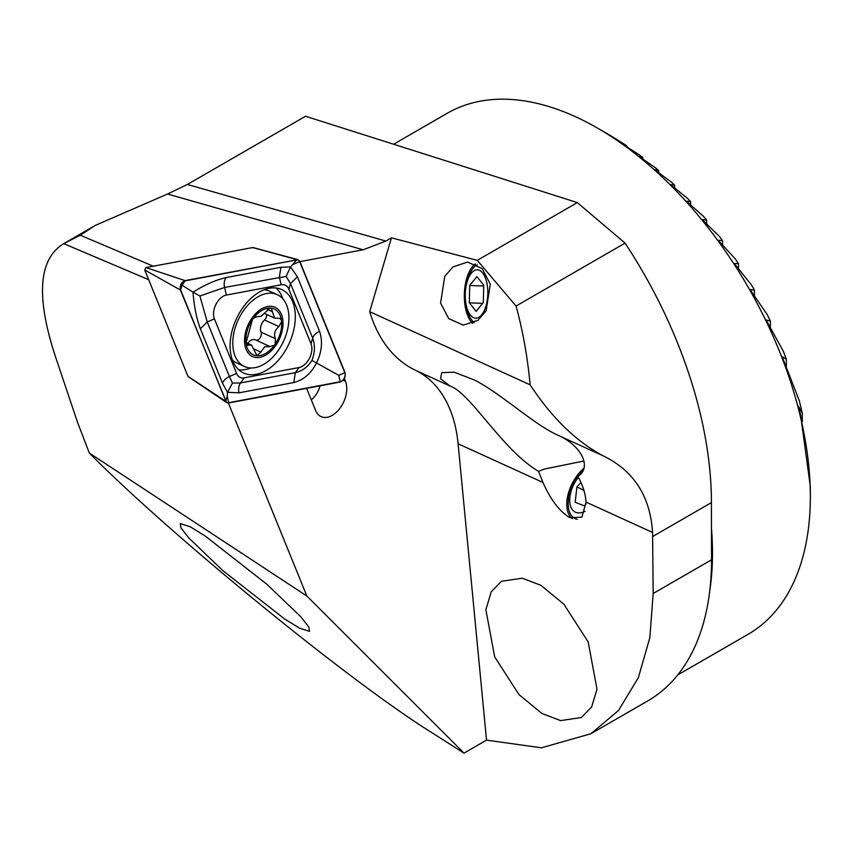 <?xml version="1.0" encoding="UTF-8"?>
<svg xmlns="http://www.w3.org/2000/svg" width="853" height="853" viewBox="0 0 853 853"><rect width="100%" height="100%" fill="white"/><g stroke="black" fill="none" stroke-linecap="round" stroke-linejoin="round"><path stroke-width="1.28" d="M472.69 323.319A31.582 14.693 92 0 1 467.081 277.204A31.582 14.693 92 0 1 475.494 263.94M444.733 276.415L440.585 303.05L448.721 318.617L463.296 325.132L477.915 320.28L486.146 310.791L490.294 284.156L482.158 268.588L467.583 262.074L452.964 266.925L444.733 276.415M583.974 468.201A31.582 17.902 -63 0 0 567.853 495.412A31.582 17.902 -63 0 0 572.331 518.688M583.985 461.004L544.267 469.086L538.552 471.346L542.956 482.467C550.42 499.261 559.067 510.798 568.898 517.089L569.975 517.675L581.906 517.163L586.043 502.108C585.478 493.439 582.727 484.877 577.79 476.422C592.44 467.604 581.33 445.213 557.542 435.041L603.849 456.163C634.014 471.08 650.253 496.51 652.577 532.443L653.174 593.496L649.837 637.713L638.343 677.708L618.457 710.538L590.894 733.74L541.388 747.814L486.53 740.116L464.011 753.124L306.856 596.023L228.369 403.011M306.611 388.339L315.663 410.581A22.807 14.469 114.5 0 0 319.8 415.912A22.807 14.469 114.5 0 0 332.233 415.368A22.807 14.469 114.5 0 0 345.433 381.152L344.367 378.529M320.078 385.812A18.798 11.931 -65.5 0 1 311.302 399.865M810.35 496.617L810.35 486.658L800.604 415.112L798.397 406.188L802.31 413.46A284.284 164.128 -120 0 0 799.25 400.622L782.905 358.559L782.446 356.81L786.349 359.273A284.284 164.128 -120 0 0 783.299 351.18L766.954 321.506L766.484 320.046L770.398 321.165A284.284 164.128 -120 0 0 767.337 314.789L751.003 290.905L750.533 289.636L754.447 290.201A284.284 164.128 -120 0 0 751.386 284.838L735.051 264.526L734.582 263.417L738.495 263.758A284.284 164.128 -120 0 0 735.435 259.088L719.09 241.292L718.631 240.301L722.534 240.599A284.284 164.128 -120 0 0 719.484 236.473L703.139 220.564L702.669 219.679L706.583 220.053A284.284 164.128 -120 0 0 703.522 216.374L687.187 201.958L686.718 201.18L690.631 201.703A284.284 164.128 -120 0 0 687.571 198.408L671.236 185.218L670.767 184.536L674.68 185.261A284.284 164.128 -120 0 0 671.62 182.318L655.275 170.152L654.816 169.555L658.719 170.568A284.284 164.128 -120 0 0 655.658 167.934L639.323 156.643L642.767 157.474A284.284 164.128 -120 0 0 639.707 155.139L623.372 144.615L626.816 145.906A284.284 164.128 -120 0 0 623.756 143.858L610.865 135.819A284.284 164.128 -120 0 0 609.33 134.934L597.633 128.174A300.832 173.681 60 0 1 810.35 496.617A300.832 173.681 60 0 1 748.049 634.333L677.751 674.915M205.125 535.94L190.208 526.749L180.292 523.571L180.921 527.815L188.865 538.008L222.889 570.657L284.646 618.979L299.574 628.171L309.49 631.348L308.861 627.104L300.917 616.911L266.882 584.262L205.125 535.94M703.139 220.564L702.669 219.903M687.187 201.958L686.718 201.372M148.689 279.699L63.74 243.638L80.353 235.236L95.248 225.427L167.529 194.015L187.361 184.472L305.534 116.253L577.332 202.587L625.078 243.105A330.911 191.051 60 0 1 711.434 502.588L711.53 559.813A308.349 178.032 60 0 1 647.662 700.974L590.894 733.74M542.039 713.534L519.029 694.662L494.687 656.895L485.869 609.692L491.232 591.811L501.479 581.288L522.239 578.206L540.834 585.275L563.833 604.148L588.175 641.925L596.993 689.128L591.641 706.998L581.383 717.522L560.634 720.604L542.039 713.534M538.552 471.346C502.204 450.011 470.664 392.966 449.926 385.972L440.553 378.711L441.683 372.654L454.18 372.185L474.876 380.193C502.108 394.342 533.594 424.261 557.542 435.041M95.248 225.427L63.74 243.638C38.705 258.843 35.815 296.119 55.061 355.466L77.538 422.32L89.352 453.071C165.908 530.662 336.295 670.618 422.47 726.703L464.011 753.124M625.078 243.105L516.076 306.046C522.9 331.103 527.591 357.364 530.129 384.831C552.136 418.237 576.703 442.014 603.849 456.163M530.129 384.831L369.701 311.676A180.495 114.537 114.5 0 0 415.326 370.202A150.416 95.44 -65.5 0 1 458.104 443.773L486.53 740.116M516.076 306.046L477.275 260.346L391.431 237.838L385.876 241.058L363.154 249.78L299.936 261.647M477.275 260.346L577.332 202.587M391.431 237.838L369.701 311.676M626.816 146.855L626.816 145.906M642.767 159.063L642.767 157.474M658.719 172.775L658.719 170.568M393.606 144.232L447.217 113.278A300.832 173.681 60 0 1 597.633 128.174L609.33 134.934M770.398 327.499L770.398 321.165M786.349 366.353L786.349 359.273M802.31 421.563L802.31 413.46M674.68 188.065L674.68 185.261M690.631 205.083L690.631 201.703M706.583 223.998L706.583 220.053M722.534 245.11L722.534 240.599M738.495 268.844L738.495 263.758M754.447 295.895L754.447 290.201M89.352 453.071L306.856 596.023M80.353 235.236L153.305 266.211M578.302 477.349A24.215 13.723 -63 0 0 573.323 485.432A24.215 13.723 -63 0 0 571.094 507.567A24.215 13.723 -63 0 0 585.094 511.256M577.939 476.678A30.079 17.049 -63 0 0 572.694 485.474A30.079 17.049 -63 0 0 574.975 518.539A30.079 17.049 -63 0 0 577.289 519.36M580.925 482.574L576.948 486.85L575.146 502.257L584.337 505.861L586.043 504.027M582.876 471.048A30.079 17.049 -63 0 0 578.483 475.963M583.953 490.422L576.948 486.85M477.051 269.793A24.215 11.27 -88 0 0 466.634 283.612A24.215 11.27 -88 0 0 465.93 303.657A24.215 11.27 -88 0 0 476.006 318.19A24.215 11.27 -88 0 0 487.809 293.677A24.215 11.27 -88 0 0 477.051 269.793M477.179 264.803A30.079 13.989 -88 0 0 467.231 281.202L466.634 283.612M465.93 303.657L466.356 306.099A30.079 13.989 -88 0 0 474.257 322.583M469.704 285.51L469.331 302.868L476.155 311.356L483.342 302.474L483.715 285.115L476.902 276.639L469.704 285.51L483.704 286M482.649 303.337L469.331 302.868M269.292 288.261A45.881 29.109 114.5 0 0 232.837 328.192A45.881 29.109 114.5 0 0 243.681 373.049A45.881 29.109 114.5 0 0 256.135 374.339A45.881 29.109 114.5 0 0 292.579 334.408A45.881 29.109 114.5 0 0 281.746 289.562A45.881 29.109 114.5 0 0 269.292 288.261M238.776 369.797A45.881 29.109 114.5 0 0 245.568 369.52A45.881 29.109 114.5 0 0 250.857 367.974M282.801 298.817A45.881 29.109 114.5 0 0 276.084 287.994M236.59 373.433A15.045 9.543 114.5 0 0 244.257 377.836L299.04 367.558A15.045 9.543 114.5 0 0 309.49 358.217A15.045 9.543 114.5 0 0 311.014 343.738L288.826 289.178A15.045 9.543 114.5 0 0 281.17 284.763L226.376 295.053A15.045 9.543 114.5 0 0 215.926 304.393A15.045 9.543 114.5 0 0 214.402 318.862L236.59 373.433L229.425 376.546L232.485 383.082L240.535 382.933L244.257 377.836M345.049 372.59L299.819 261.381L298.006 259.664L185.112 280.594C181.188 282.375 179.61 285.51 180.378 290.009L226.642 402.584L228.636 402.979L340.304 382.016C344.228 380.235 345.806 377.09 345.049 372.59M180.378 290.009L144.722 269.964L187.969 376.312L225.597 401.219M296.78 259.632L252.701 247.551L145.916 267.597L185.112 280.594M144.722 269.964L145.916 267.597M252.701 247.551L253.469 247.999L252.701 247.551M188.726 376.749L187.969 376.312L188.726 376.749M228.7 402.691L340.262 381.749A5.715 3.625 114.5 0 0 344.228 378.199A5.715 3.625 114.5 0 0 344.815 372.697L299.638 261.594A5.715 3.625 114.5 0 0 296.727 259.92L185.154 280.861A5.715 3.625 114.5 0 0 181.188 284.401A5.715 3.625 114.5 0 0 180.612 289.903L225.789 401.017A5.715 3.625 114.5 0 0 228.7 402.691L227.197 396.272L225.789 401.017M239.021 392.817A10.524 7.432 -100.6 0 1 240.535 382.933L295.319 372.654C302.261 371.023 307.794 366.95 311.931 360.424C314.96 352.694 315.215 345.252 312.688 338.119L290.5 283.559L286.118 276.415L224.595 287.45L199.901 295.98L193.013 292.163C204.933 284.721 215.969 279.859 226.109 277.566L280.904 267.288L290.564 266.946L297.366 276.756L319.555 331.327C322.903 341.381 321.869 351.99 316.442 363.165C311.025 373.561 303.476 380.022 293.816 382.528L239.021 392.817L227.527 392.316L222.558 383.338L200.37 328.768C196.542 318.5 194.089 306.302 193.013 292.163L182.02 285.158L185.154 280.861M286.118 276.415L290.564 266.946L296.727 259.92M232.485 383.082L227.527 392.316L227.197 396.272M311.931 360.424L338.758 375.331L340.262 381.749M199.901 295.98L207.236 321.976L214.402 318.862M255.527 339.952A8.818 5.598 114.5 0 0 255.239 339.803A8.818 5.598 114.5 0 0 250.739 340.411A8.818 5.598 114.5 0 0 247.754 343.301M246.282 343.951L248.82 345.113L247.327 345.177L246.027 342.853L252.467 319.512A25.195 15.983 114.5 0 0 246.027 342.853A25.195 15.983 114.5 0 0 257.02 355.754L260.869 352.108L264.675 346.755L270.124 346.617M255.239 339.803L269.921 346.521L274.41 345.262L275.124 344.239A25.195 15.983 114.5 0 0 281.597 321.698L281.415 320.184A25.195 15.983 114.5 0 0 271.147 308.136L269.964 308.05A25.195 15.983 114.5 0 0 261.37 310.705A25.195 15.983 114.5 0 0 253.192 318.5L252.467 319.512M269.964 308.05L261.167 316.218L256.721 316.815M256.486 316.73L253.192 318.5M264.633 363.826A39.483 25.057 114.5 0 0 288.677 313.435A39.483 25.057 114.5 0 0 277.246 294.658A39.483 25.057 114.5 0 0 257.084 297.345A39.483 25.057 114.5 0 0 233.04 347.736A39.483 25.057 114.5 0 0 244.48 366.513A39.483 25.057 114.5 0 0 264.633 363.826M244.704 343.674A27.072 17.177 114.5 0 0 266.36 354.709A27.072 17.177 114.5 0 0 282.844 320.152A27.072 17.177 114.5 0 0 261.189 309.127A27.072 17.177 114.5 0 0 244.704 343.674M232.453 360.083A39.483 25.057 114.5 0 0 236.814 363.015L244.48 366.513M248.82 345.113L251.486 345.007L257.02 355.754A25.195 15.983 114.5 0 0 274.41 345.262M281.415 320.184L279.955 318.446L274.495 318.03L271.307 308.2M275.124 344.239L275.444 338.694C273.568 334.216 274.73 330.164 278.899 326.539L281.597 321.698M256.263 355.562L257.02 355.754M277.246 294.658L269.58 291.172A39.483 25.057 114.5 0 0 264.142 289.753M266.786 314.512A5.043 3.199 -65.5 0 1 264.494 319.971A8.818 5.598 114.5 0 0 261.039 332.126A5.043 3.199 -65.5 0 1 260.186 337.713A5.043 3.199 -65.5 0 1 255.975 340.144M343.013 380.406L345.433 381.152M711.434 527.964A300.832 173.681 60 0 1 709.728 591.022M586.043 502.108L652.577 532.443M415.326 370.202L449.926 385.972M187.361 184.472L385.876 241.058M167.529 194.015L363.154 249.78M711.434 502.588L652.641 536.526M711.53 559.813L653.174 593.496M458.104 443.773L542.956 482.467M182.02 285.158L180.612 289.903M338.758 375.331L344.815 372.697M293.581 264.217L299.638 261.594M200.37 328.768L207.236 321.976L229.425 376.546A10.524 6.984 157.9 0 0 222.558 383.338M226.109 277.566A10.524 7.432 -100.6 0 0 224.595 287.45L226.376 295.053M280.904 267.288L279.389 277.161L281.17 284.763M297.366 276.756L290.5 283.559L288.826 289.178M319.555 331.327A10.524 6.984 157.9 0 0 312.688 338.119L311.014 343.738M293.816 382.528L295.319 372.654L299.04 367.558M267.394 309.458L272.363 311.718M264.494 319.971L278.899 326.539M261.039 332.126L275.444 338.694M254.119 349.026L260.869 352.108M253.01 247.562L298.006 259.664M188.236 376.653L226.642 402.595M264.366 313.414L274.495 318.03M245.995 342.501L251.486 345.007"/></g></svg>
